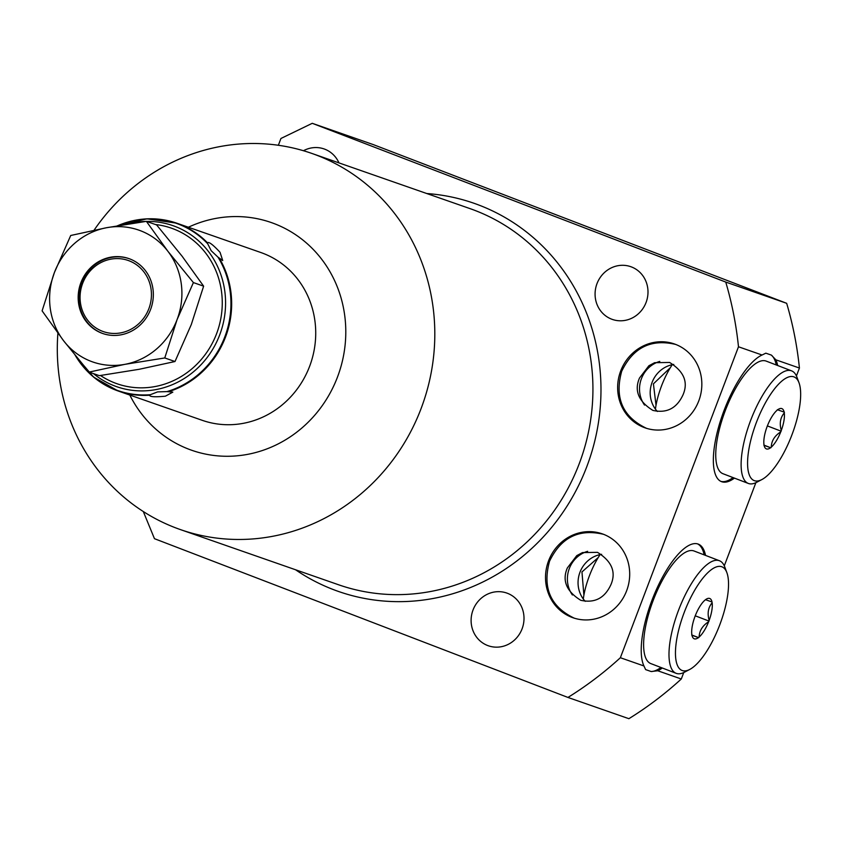 <?xml version="1.0" encoding="UTF-8"?>
<svg xmlns="http://www.w3.org/2000/svg" width="842" height="842" viewBox="0 0 842 842"><rect width="100%" height="100%" fill="white"/><g stroke="black" fill="none" stroke-linecap="round" stroke-linejoin="round"><path stroke-width="1.26" d="M75.527 355.829A88.578 83.337 -70.8 0 0 115.586 389.741A88.578 83.337 -70.8 0 0 150.35 394.698L149.623 395.224C149.708 396.866 154.96 397.182 165.379 396.193L172.82 392.13L166.916 391.604A88.578 83.337 -70.8 0 0 217.994 257.157L211.195 250.727L207.69 243.748A88.578 83.337 -70.8 0 0 178.483 224.14A88.578 83.337 -70.8 0 0 117.543 225.761M89.115 372.09L124.953 364.333A69.823 65.697 -70.8 0 0 177.094 319.571A69.823 65.697 -70.8 0 0 167.895 251.274A69.823 65.697 -70.8 0 0 106.566 227.719A69.823 65.697 -70.8 0 0 54.425 272.482A69.823 65.697 -70.8 0 0 63.613 340.778L89.115 372.09L99.345 375.658L139.172 369.291L174.999 361.523L191.302 324.538L203.627 286.154L182.114 256.231L156.612 224.919L146.382 221.351L106.566 227.719L70.728 235.486L54.425 272.482L42.1 310.856L63.613 340.778A69.823 65.697 -70.8 0 0 124.953 364.333L164.769 357.955L177.094 319.571L193.397 282.586L167.895 251.274L146.382 221.351M129.847 258.936A39.679 37.332 109.2 0 1 150.802 308.867A39.679 37.332 109.2 0 1 102.682 333.485A39.679 37.332 109.2 0 1 101.671 333.116A39.679 37.332 109.2 0 1 80.706 283.186A39.679 37.332 109.2 0 1 128.826 258.568A39.679 37.332 109.2 0 1 129.847 258.936M129.142 258.683A39.679 37.332 -70.8 0 0 81.285 283.586A39.679 37.332 -70.8 0 0 102.303 333.337A39.679 37.332 -70.8 0 0 103.008 333.6M129.131 260.81A37.679 35.448 109.2 0 1 148.845 308.73A37.679 35.448 109.2 0 1 102.377 331.243A37.679 35.448 -70.8 0 1 82.663 283.322A37.679 35.448 -70.8 0 1 129.131 260.81M174.999 361.523L164.769 357.955M203.627 286.154L193.397 282.586M150.35 394.698L157.57 391.898L166.916 391.604M207.479 242.591L207.69 243.748M75.706 356.113A88.873 83.611 -70.8 0 0 115.901 390.162A88.873 83.611 -70.8 0 0 118.185 391.004L202.259 420.326A88.873 83.611 -70.8 0 0 310.045 365.175A88.873 83.611 -70.8 0 0 263.093 253.347A88.873 83.611 -70.8 0 0 260.81 252.505L176.736 223.172A88.873 83.611 -70.8 0 0 121.774 224.067M149.434 395.382L149.623 395.224A88.873 83.611 -70.8 0 1 118.185 391.004L93.672 377.153L75.212 355.44M117.27 225.814L146.961 218.836L176.736 223.172A88.873 83.611 -70.8 0 1 179.02 224.014A88.873 83.611 -70.8 0 1 207.511 242.833C208.721 241.444 212.889 244.601 220.036 252.295L222.72 260.525L217.994 257.157M129.826 395.056A120.616 113.481 -70.8 0 0 188.703 449.165A120.616 113.481 -70.8 0 0 337.474 377.09A120.616 113.481 -70.8 0 0 274.355 223.677A120.616 113.481 -70.8 0 0 188.366 227.235M94.083 230.182A199.228 187.44 109.2 0 1 311.677 153.37A199.228 187.44 109.2 0 1 316.803 155.244A199.228 187.44 109.2 0 1 422.063 405.96A199.228 187.44 109.2 0 1 180.43 529.597A199.228 187.44 109.2 0 1 175.304 527.723A199.228 187.44 109.2 0 1 57.898 333.211M143.298 511.526L154.465 538.691L567.95 697.439A352.724 331.853 -70.8 0 0 620.365 657.728L738.487 346.778A352.724 331.853 -70.8 0 0 725.741 282.059L312.256 123.311L280.933 138.477L278.355 145.277M303.457 150.729A27.933 26.281 109.2 0 1 324.065 148.929A27.933 26.281 109.2 0 1 324.78 149.192A27.933 26.281 109.2 0 1 338.958 162.885M487.644 645.519A27.933 26.281 109.2 0 1 472.888 610.376A27.933 26.281 109.2 0 1 506.758 593.042A27.933 26.281 109.2 0 1 507.473 593.305A27.933 26.281 109.2 0 1 522.229 628.448A27.933 26.281 109.2 0 1 488.36 645.782A27.933 26.281 109.2 0 1 487.644 645.519M611.618 319.15A27.933 26.281 109.2 0 1 596.862 284.007A27.933 26.281 109.2 0 1 630.732 266.672A27.933 26.281 109.2 0 1 631.458 266.935A27.933 26.281 109.2 0 1 646.214 302.089A27.933 26.281 109.2 0 1 612.334 319.413A27.933 26.281 109.2 0 1 611.618 319.15M675.516 344.367A44.437 41.805 -70.8 0 0 674.368 343.946A44.437 41.805 -70.8 0 0 620.48 371.522A44.437 41.805 -70.8 0 0 643.962 427.441A44.437 41.805 -70.8 0 0 645.098 427.862A44.437 41.805 -70.8 0 0 698.997 400.287A44.437 41.805 -70.8 0 0 675.516 344.367M571.823 617.333A44.437 41.805 109.2 0 1 548.352 561.414A44.437 41.805 109.2 0 1 602.24 533.839A44.437 41.805 109.2 0 1 603.388 534.249A44.437 41.805 109.2 0 1 626.858 590.168A44.437 41.805 109.2 0 1 572.97 617.744A44.437 41.805 109.2 0 1 571.823 617.333M725.741 282.059L786.67 303.309L373.185 144.561L312.256 123.311M567.95 697.439L628.89 718.689A352.724 331.853 109.2 0 0 681.304 678.989L657.728 670.758L651.171 671.537A68.244 23.113 111 0 0 660.917 667.474M738.487 346.778L762.063 355.008L765.831 353.166L771.377 355.103L775.85 359.818L799.426 368.038L796.427 375.942M786.67 303.309A352.724 331.853 109.2 0 1 799.426 368.038M651.171 671.537L645.625 669.601L643.941 665.959A68.244 23.113 -69 0 1 656.297 589.789A68.244 23.113 -69 0 1 698.292 544.121A68.244 23.113 -69 0 1 705.543 555.404M620.365 657.728L643.941 665.959M720.815 481.35A68.244 23.113 111 0 0 733.056 477.582M776.282 364.986A68.244 23.113 111 0 0 771.377 355.103M791.554 370.848L766.178 361.102A60.308 20.429 111 0 0 725.267 410.675A60.308 20.429 111 0 0 722.952 473.709L748.327 483.445A60.308 20.429 111 0 0 756.642 482.308L761.873 479.561A55.54 18.819 111 0 0 791.89 434.956A55.54 18.819 -69 0 0 799.016 382.805L796.974 377.258A60.308 20.429 -69 0 0 791.554 370.848A60.308 20.429 -69 0 0 750.643 420.411A60.308 20.429 111 0 0 748.327 483.445M775.85 359.818A68.244 23.113 -69 0 1 777.671 365.523M734.445 478.119A68.244 23.113 -69 0 1 721.499 481.645A68.244 23.113 -69 0 1 720.636 420.284A68.244 23.113 -69 0 1 762.063 355.008M662.317 668.001A68.244 23.113 -69 0 1 657.728 670.758M755.874 482.687L724.288 565.824M683.736 672.579L681.304 678.989M704.154 554.867A68.244 23.113 111 0 0 697.576 543.89M653.139 600.557A60.308 20.429 -69 0 1 694.05 550.994L719.426 560.73A60.308 20.429 -69 0 1 724.836 567.15L726.888 572.686A55.54 18.819 -69 0 1 719.763 624.838A55.54 18.819 111 0 1 689.735 669.443L684.504 672.19A60.308 20.429 111 0 1 676.189 673.337L650.824 663.591A60.308 20.429 -69 0 1 653.139 600.557M676.189 673.337A60.308 20.429 111 0 1 678.515 610.303A60.308 20.429 -69 0 1 719.426 560.73M726.888 572.686A55.54 18.819 -69 0 0 684.22 612.439A55.54 18.819 111 0 0 689.735 669.443M695.345 615.555A21.587 7.315 -69 0 1 704.838 600.241L705.501 599.704A21.587 7.315 -69 0 1 706.743 598.894A21.587 7.315 -69 0 1 712.006 601.967L712.143 602.788A21.587 7.315 -69 0 1 709.153 620.365L708.638 621.722A21.587 7.315 111 0 1 699.134 637.036L698.481 637.573A21.587 7.315 111 0 1 692.313 636.489A21.587 7.315 111 0 1 691.977 635.31L691.829 634.489A21.587 7.315 111 0 1 694.829 616.912L695.345 615.555M712.006 601.967L705.501 599.704M709.153 620.365C707.164 613.365 708.164 607.503 712.143 602.788M709.027 621.091L695.197 615.786M699.134 637.036C699.323 630.784 702.491 625.69 708.638 621.722M698.744 637.668L691.745 634.984M698.481 637.573L691.85 635.226M670.337 367.691L653.413 383.847L656.023 405.318M659.77 361.428A27.775 26.134 -70.8 0 0 644.54 405.086M598.199 557.583L581.959 571.939L583.885 595.21M572.413 594.978A27.775 26.134 109.2 0 1 587.642 551.321M761.873 479.561A55.54 18.819 111 0 1 756.348 422.547A55.54 18.819 -69 0 1 799.016 382.805M784.281 412.906L784.397 412.18L777.366 409.717L776.977 410.359A21.587 7.315 -69 0 0 767.472 425.663L766.957 427.02A21.587 7.315 111 0 0 763.968 444.597L764.104 445.418A21.587 7.315 111 0 0 764.441 446.607A21.587 7.315 111 0 0 770.609 447.691L771.272 447.144A21.587 7.315 111 0 0 780.766 431.841L781.281 430.483C779.303 423.473 780.302 417.621 784.281 412.906A21.587 7.315 -69 0 1 781.281 430.483M777.629 409.812A21.587 7.315 -69 0 1 778.882 409.012A21.587 7.315 -69 0 1 784.134 412.085M770.609 447.691L763.978 445.344M771.272 447.144C771.451 440.903 774.619 435.798 780.766 431.841M781.155 431.209L767.336 425.894M770.872 447.786L763.883 445.092M672.242 364.702A41.774 14.146 111 0 0 655.423 409.117M583.296 598.999A41.774 14.146 -69 0 1 600.114 554.594M657.36 411.454A27.775 26.134 109.2 0 1 651.824 383.142A27.775 26.134 109.2 0 1 673.768 364.428M585.232 601.335A27.775 26.134 109.2 0 1 579.685 573.034A27.775 26.134 109.2 0 1 601.641 554.32M93.451 373.606A85.284 80.243 -70.8 0 0 114.491 385.878A85.284 80.243 -70.8 0 0 219.688 334.916A85.284 80.243 -70.8 0 0 175.062 226.424A85.284 80.243 -70.8 0 0 146.55 221.414M145.855 221.425A85.284 80.243 -70.8 0 0 127.237 224.172M100.493 375.5A82.411 77.538 -70.8 0 0 114.933 382.984A82.411 77.538 -70.8 0 0 216.573 333.737A82.411 77.538 -70.8 0 0 173.452 228.908A82.411 77.538 -70.8 0 0 155.465 224.519M168.547 391.688A88.873 83.611 -70.8 0 0 219.278 258.157M180.43 529.597L338.547 584.758A199.228 187.44 -70.8 0 0 580.191 461.121A199.228 187.44 -70.8 0 0 474.92 210.416A199.228 187.44 -70.8 0 0 469.804 208.542L311.677 153.37M295.553 569.76A205.585 193.418 -70.8 0 0 333.211 589.526A205.585 193.418 -70.8 0 0 586.79 466.689A205.585 193.418 -70.8 0 0 479.214 205.185A205.585 193.418 -70.8 0 0 426.81 193.534M646.624 428.389C622.659 416.937 614.344 397.908 621.691 371.28C633.131 347.493 651.203 338.558 675.894 344.483M683.02 394.824C676.8 408.296 666.759 413.496 652.897 410.412C638.531 401.434 634.068 390.646 639.488 378.047L648.887 365.744L654.634 362.692L669.622 362.46C683.988 371.438 688.451 382.226 683.02 394.824M597.494 552.352C611.86 561.319 616.323 572.107 610.892 584.716C604.672 598.188 594.631 603.377 580.759 600.293C566.403 591.326 561.93 580.538 567.361 567.929L576.759 555.636L582.496 552.573L597.494 552.352M603.767 534.365C579.064 528.45 561.004 537.385 549.563 561.172C542.216 587.79 550.521 606.829 574.486 618.281"/></g></svg>
